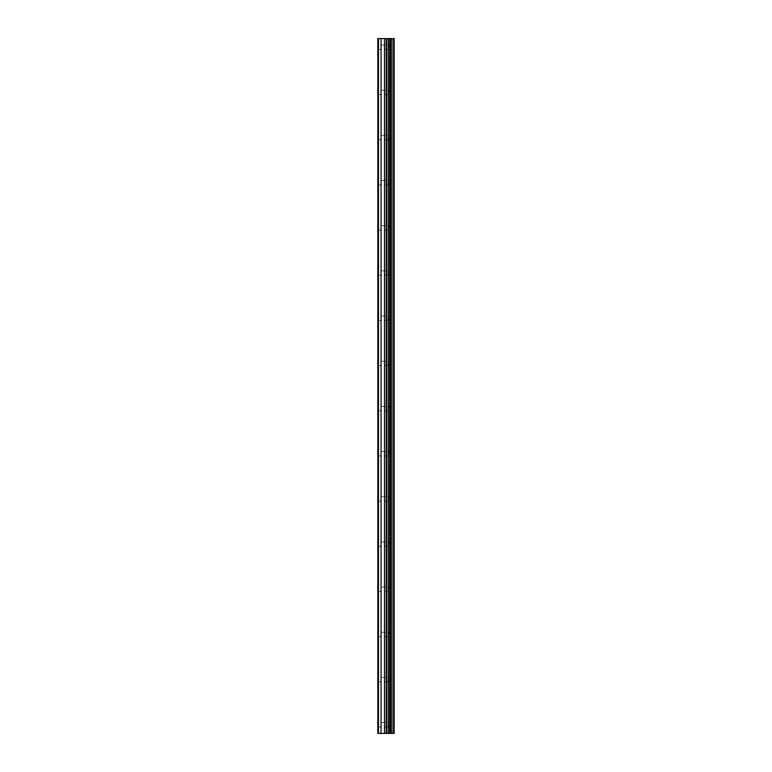 <?xml version="1.0" encoding="UTF-8"?>
<svg xmlns="http://www.w3.org/2000/svg" width="772" height="772" viewBox="0 0 772 772"><rect width="100%" height="100%" fill="white"/><g stroke="black" fill="none" stroke-linecap="round" stroke-linejoin="round"><path stroke-width="0.58" stroke-dasharray="3.86 2.9" d="M389.185 724.792L389.185 726.992L389.185 724.792M377.826 724.792L377.826 726.992L377.826 724.792M389.185 679.621L389.185 681.821L389.185 679.621M377.826 679.621L377.826 681.821L377.826 679.621M389.185 634.449L389.185 632.258L389.185 634.449M377.826 634.449L377.826 632.258L377.826 634.449M389.185 589.277L389.185 587.087L389.185 589.277M377.826 589.277L377.826 587.087L377.826 589.277M389.185 544.106L389.185 541.915L389.185 544.106M377.826 544.106L377.826 541.915L377.826 544.106M389.185 498.934L389.185 496.734L389.185 498.934M377.826 498.934L377.826 496.734L377.826 498.934M389.185 453.762L389.185 451.562L389.185 453.762M377.826 453.762L377.826 451.562L377.826 453.762M389.185 408.591L389.185 406.39L389.185 408.591M377.826 408.591L377.826 406.39L377.826 408.591M389.185 363.409L389.185 365.61L389.185 363.409M377.826 363.409L377.826 365.61L377.826 363.409M389.185 318.238L389.185 320.438L389.185 318.238M377.826 318.238L377.826 320.438L377.826 318.238M389.185 273.066L389.185 275.266L389.185 273.066M377.826 273.066L377.826 275.266L377.826 273.066M389.185 227.894L389.185 225.704L389.185 227.894M377.826 227.894L377.826 225.704L377.826 227.894M389.185 182.723L389.185 184.913L389.185 182.723M377.826 182.723L377.826 184.913L377.826 182.723M389.185 137.551L389.185 139.742L389.185 137.551M377.826 137.551L377.826 139.742L377.826 137.551M389.185 92.379L389.185 90.179L389.185 92.379M377.826 92.379L377.826 90.179L377.826 92.379M389.185 47.208L389.185 45.008L389.185 47.208M377.826 47.208L377.826 45.008L377.826 47.208M387.38 733.4L384.388 733.39L387.38 733.4M384.388 733.4L387.245 733.4L384.388 733.39M393.633 733.4L377.826 733.4L377.826 38.6L377.826 733.4L378.261 38.6L394.174 38.6L394.174 733.4L393.633 733.4L393.633 38.6M387.38 38.6L386.106 38.6L387.38 38.6M385.884 38.6L384.61 38.6L385.884 38.61M384.388 38.6L387.602 38.6L384.388 38.61M377.826 733.4L377.826 38.6L377.826 733.4M378.473 733.4L378.473 38.6M381.05 733.4L381.05 38.6M384.495 733.4L384.495 38.6M386.212 733.4L386.212 38.6M386.55 733.4L386.55 38.6M388.2 733.4L388.2 38.6M389.57 733.4L389.57 38.6M390.603 733.4L390.603 38.6M391.983 733.4L391.983 38.6M378.261 733.4L378.261 38.6L378.261 733.4M377.826 726.992L389.185 726.992L390.449 724.792L389.185 722.602L377.826 722.602M377.826 681.821L389.185 681.821L390.449 679.621L389.185 677.43L377.826 677.43M377.826 636.639L389.185 636.639L390.449 634.449L389.185 632.258L377.826 632.258M377.826 591.468L389.185 591.468L390.449 589.277L389.185 587.087L377.826 587.087M377.826 546.296L389.185 546.296L390.449 544.106L389.185 541.915L377.826 541.915M377.826 501.124L389.185 501.124L390.449 498.934L389.185 496.734L377.826 496.734M377.826 455.953L389.185 455.953L390.449 453.762L389.185 451.562L377.826 451.562M377.826 410.781L389.185 410.781L390.449 408.591L389.185 406.39L377.826 406.39M377.826 365.61L389.185 365.61L390.449 363.409L389.185 361.219L377.826 361.219M377.826 320.438L389.185 320.438L390.449 318.238L389.185 316.047L377.826 316.047M377.826 275.266L389.185 275.266L390.449 273.066L389.185 270.875L377.826 270.875M377.826 230.085L389.185 230.085L390.449 227.894L389.185 225.704L377.826 225.704M377.826 184.913L389.185 184.913L390.449 182.723L389.185 180.532L377.826 180.532M377.826 139.742L389.185 139.742L390.449 137.551L389.185 135.361L377.826 135.361M377.826 94.57L389.185 94.57L390.449 92.379L389.185 90.179L377.826 90.179M377.826 49.398L389.185 49.398L390.449 47.208L389.185 45.008L377.826 45.008"/><path stroke-width="1.16" d="M386.55 733.4L394.174 733.4L394.174 38.6L377.826 38.6L377.826 733.4L386.55 733.4L386.55 38.6M393.633 733.4L393.633 38.6M391.983 733.4L391.983 38.6M390.603 733.4L390.603 38.6M389.57 733.4L389.57 38.6M388.2 733.4L388.2 38.6M386.212 733.4L386.212 38.6M384.495 733.4L384.495 38.6M381.05 733.4L381.05 38.6M378.473 733.4L378.473 38.6"/></g></svg>
